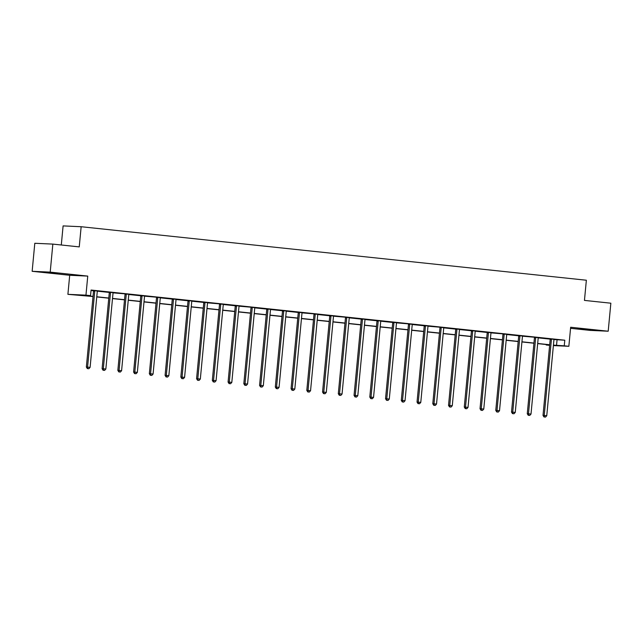 <?xml version="1.0" encoding="UTF-8"?>
<svg xmlns="http://www.w3.org/2000/svg" width="643" height="643" viewBox="0 0 643 643"><rect width="100%" height="100%" fill="white"/><g stroke="black" fill="none" stroke-linecap="round" stroke-linejoin="round"><path stroke-width="0.96" d="M57.597 273.219L45.05 272.222L57.597 273.219M590.362 329.65L577.816 328.645L590.362 329.65M570.55 328.324L590.153 330.398L608.198 331.217L570.654 327.247L568.854 346.296L553.382 345.596M52.847 244.099L50.202 272.126L32.15 271.298L34.802 243.279L52.847 244.099L79.242 246.896L81.155 226.722L586.36 280.227L584.455 300.402L610.85 303.199L608.198 331.217M549.636 345.355L546.204 344.994L549.652 345.146M546.253 344.527L546.204 344.994M93.018 296.527L67.901 294.333L85.953 295.153L90.542 295.643L82.81 295.29L93.034 296.375M32.15 271.298L69.701 275.276L67.901 294.333M61.294 244.999L63.102 225.902L81.155 226.722M113.176 292.661L109.197 292.243M144.667 295.997L140.688 295.579M176.158 299.333L172.187 298.915M207.657 302.668L203.678 302.25M239.148 306.004L235.169 305.586M270.639 309.339L266.668 308.921M302.138 312.675L298.159 312.257M333.629 316.01L329.65 315.592M365.12 319.346L361.149 318.928M396.618 322.682L392.64 322.264M428.109 326.017L424.131 325.599M459.6 329.353L455.63 328.935M491.099 332.688L487.121 332.27M522.59 336.024L518.612 335.606M554.081 339.359L550.111 338.941M91.025 290.499L93.5 290.757M97.35 291.166L109.246 292.428M113.096 292.838L124.927 293.843M128.841 294.502L140.737 295.764M144.587 296.174L156.418 297.179M160.332 297.838L172.236 299.099M176.078 299.509L187.981 300.763M191.831 301.173L203.727 302.435M207.576 302.845L219.408 303.85M223.322 304.509L235.217 305.771M239.067 306.181L250.899 307.185M254.813 307.844L266.716 309.106M270.558 309.516L282.462 310.77M286.312 311.18L298.207 312.442M302.057 312.852L313.888 313.856M317.803 314.515L329.698 315.777M333.548 316.187L345.379 317.192M349.294 317.851L361.189 319.113M365.039 319.523L376.943 320.777M380.793 321.187L392.688 322.448M396.538 322.858L408.369 323.863M412.284 324.522L424.179 325.784M428.029 326.194L439.86 327.199M443.774 327.858L455.67 329.12M459.52 329.529L471.423 330.783M475.273 331.193L487.169 332.455M491.019 332.865L502.85 333.87M506.764 334.529L518.66 335.791M522.51 336.201L534.341 337.205M538.255 337.864L550.151 339.126M554.001 339.536L564.787 340.203L91.073 290.033L90.542 295.643M538.336 337.688L534.357 337.27M506.845 334.352L502.866 333.934M475.346 331.016L471.375 330.598M443.855 327.681L439.876 327.263M412.364 324.345L408.385 323.927M380.865 321.01L376.894 320.592M349.374 317.674L345.395 317.256M317.883 314.339L313.905 313.921M286.384 311.003L282.414 310.585M254.893 307.667L250.915 307.25M223.402 304.332L219.424 303.914M191.911 300.996L187.933 300.578M160.412 297.661L156.434 297.243M128.922 294.325L124.943 293.907M97.431 290.99L93.452 290.572M564.787 340.203L564.257 345.813L568.854 346.296M69.701 275.276L87.753 276.096L50.202 272.126M87.753 276.096L85.953 295.153M553.43 345.13L564.257 345.813M96.772 296.769L108.78 298.039M112.517 298.432L124.533 299.71M128.262 300.104L140.278 301.374M144.016 301.768L156.024 303.038M159.761 303.44L171.769 304.71M175.507 305.103L187.515 306.373M191.252 306.775L203.26 308.045M206.998 308.439L219.014 309.709M222.743 310.111L234.759 311.381M238.497 311.775L250.505 313.045M254.242 313.446L266.25 314.716M269.988 315.11L281.996 316.38M285.733 316.782L297.741 318.052M301.479 318.446L313.495 319.716M317.224 320.118L329.24 321.387M332.978 321.781L344.986 323.051M348.723 323.453L360.731 324.723M364.468 325.117L376.476 326.387M380.214 326.789L392.222 328.059M395.959 328.452L407.975 329.722M411.705 330.124L423.721 331.394M427.458 331.788L439.466 333.058M443.204 333.46L455.212 334.73M458.949 335.124L470.957 336.393M474.695 336.795L486.703 338.065M490.44 338.459L502.456 339.729M506.186 340.131L518.202 341.401M521.939 341.795L533.947 343.065M537.685 343.466L549.693 344.736M553.414 345.315L553.936 345.339L553.414 345.283M549.677 344.889L537.669 343.619M533.931 343.225L521.923 341.947M518.186 341.554L506.178 340.284M502.44 339.89L490.424 338.612M486.695 338.218L474.679 336.948M470.941 336.554L458.933 335.276M455.196 334.882L443.188 333.613M439.45 333.219L427.442 331.941M423.705 331.547L411.697 330.277M407.959 329.883L395.943 328.605M392.214 328.211L380.198 326.941M376.46 326.548L364.452 325.27M360.715 324.876L348.707 323.606M344.969 323.212L332.961 321.934M329.224 321.54L317.216 320.27M313.479 319.876L301.463 318.598M297.733 318.205L285.717 316.935M281.98 316.541L269.972 315.263M266.234 314.869L254.226 313.599M250.489 313.205L238.481 311.927M234.743 311.534L222.735 310.264M218.998 309.87L206.982 308.592M203.252 308.198L191.236 306.928M187.499 306.534L175.491 305.256M171.753 304.862L159.745 303.592M156.008 303.199L144 301.921M140.262 301.527L128.254 300.257M124.517 299.863L112.501 298.585M108.771 298.191L96.755 296.921M557.055 339.858L556.525 345.46M551.405 339.592L550.183 339.536L543.014 415.418L544.235 415.466L551.405 339.592A1.125 1.013 92.6 0 0 551.372 339.166L551.324 338.998M544.484 416.994L545.497 417.098L544.484 416.994L544.235 415.466L546.751 415.74L553.928 339.858A1.125 1.013 92.6 0 1 554.041 339.448L554.113 339.287M550.183 339.536A1.125 1.013 92.6 0 0 550.151 339.11L550.087 338.869M543.014 415.418L543.994 416.969M545.497 417.098L546.751 415.74M535.659 337.921L534.437 337.872L527.268 413.746L528.482 413.803L535.659 337.921A1.125 1.013 92.6 0 0 535.627 337.495L535.579 337.326M528.739 415.322L529.744 415.426L528.739 415.322L528.482 413.803L531.005 414.068L538.183 338.194A1.125 1.013 92.6 0 1 538.295 337.784L538.368 337.623M534.437 337.872A1.125 1.013 92.6 0 0 534.405 337.446L535.627 337.495M527.268 413.746L528.249 415.298M529.744 415.426L531.005 414.068M519.914 336.257L518.692 336.201L511.515 412.083L512.736 412.131L519.914 336.257A1.125 1.013 92.6 0 0 519.874 335.831L519.833 335.662M512.993 413.658L513.998 413.762L512.993 413.658L512.736 412.131L515.26 412.404L522.438 336.522A1.125 1.013 92.6 0 1 522.55 336.112L522.622 335.951M518.692 336.201A1.125 1.013 92.6 0 0 518.66 335.775L518.596 335.533M511.515 412.083L512.503 413.634M513.998 413.762L515.26 412.404M504.16 334.585L502.947 334.537L495.769 410.411L496.991 410.467L504.16 334.585A1.125 1.013 92.6 0 0 504.128 334.159L504.088 333.99M497.248 411.986L498.253 412.091L497.248 411.986L496.991 410.467L499.515 410.732L506.684 334.858A1.125 1.013 92.6 0 1 506.797 334.448L506.877 334.288M502.947 334.537A1.125 1.013 92.6 0 0 502.914 334.111L504.128 334.159M495.769 410.411L496.758 411.962M498.253 412.091L499.515 410.732M488.415 332.921L487.201 332.865L480.024 408.747L481.245 408.803L488.415 332.921A1.125 1.013 92.6 0 0 488.383 332.495L488.342 332.327M481.494 410.322L482.507 410.427L481.494 410.322L481.245 408.803L483.769 409.069L490.939 333.187A1.125 1.013 92.6 0 1 491.051 332.777L491.131 332.616M487.201 332.865A1.125 1.013 92.6 0 0 487.161 332.439L487.105 332.198M480.024 408.747L481.012 410.298M482.507 410.427L483.769 409.069M472.669 331.249L471.448 331.201L464.278 407.075L465.5 407.132L472.669 331.249A1.125 1.013 92.6 0 0 472.637 330.824L472.589 330.655M465.749 408.651L466.762 408.755L465.749 408.651L465.5 407.132L468.024 407.397L475.193 331.523A1.125 1.013 92.6 0 1 475.306 331.113L475.378 330.952M471.448 331.201A1.125 1.013 92.6 0 0 471.415 330.775L471.359 330.534M464.278 407.075L465.267 408.626M466.762 408.755L468.024 407.397M456.924 329.586L455.702 329.529L448.533 405.411L449.754 405.468L456.924 329.586A1.125 1.013 92.6 0 0 456.892 329.16L456.843 328.991M450.004 406.987L451.016 407.091L450.004 406.987L449.754 405.468L452.278 405.733L459.448 329.851A1.125 1.013 92.6 0 1 459.56 329.441L459.632 329.28M455.702 329.529A1.125 1.013 92.6 0 0 455.67 329.103L455.606 328.862M448.533 405.411L449.513 406.963M451.016 407.091L452.278 405.733M441.178 327.914L439.957 327.866L432.787 403.74L434.001 403.796L441.178 327.914A1.125 1.013 92.6 0 0 441.146 327.488L441.098 327.319M434.258 405.315L435.263 405.428L434.258 405.315L434.001 403.796L436.525 404.061L443.702 328.187A1.125 1.013 92.6 0 1 443.815 327.777L443.887 327.617M439.957 327.866A1.125 1.013 92.6 0 0 439.925 327.44L441.146 327.488M432.787 403.74L433.768 405.291M435.263 405.428L436.525 404.061M425.433 326.25L424.211 326.194L417.034 402.076L418.255 402.132L425.433 326.25A1.125 1.013 92.6 0 0 425.393 325.824L425.353 325.655M418.513 403.651L419.517 403.756L418.513 403.651L418.255 402.132L420.779 402.397L427.957 326.515A1.125 1.013 92.6 0 1 428.069 326.105L428.142 325.945M424.211 326.194A1.125 1.013 92.6 0 0 424.179 325.768L424.115 325.527M417.034 402.076L418.022 403.627M419.517 403.756L420.779 402.397M409.679 324.578L408.466 324.53L401.288 400.404L402.51 400.46L409.679 324.578A1.125 1.013 92.6 0 0 409.647 324.152L409.607 323.984M402.767 401.979L403.772 402.092L402.767 401.979L402.51 400.46L405.034 400.726L412.203 324.852A1.125 1.013 92.6 0 1 412.316 324.442L412.396 324.281M408.466 324.53A1.125 1.013 92.6 0 0 408.434 324.104L409.647 324.152M401.288 400.404L402.277 401.955M403.772 402.092L405.034 400.726M393.934 322.915L392.72 322.858L385.543 398.74L386.764 398.797L393.934 322.915A1.125 1.013 92.6 0 0 393.902 322.489L393.862 322.32M387.014 400.316L388.026 400.42L387.014 400.316L386.764 398.797L389.288 399.062L396.458 323.18A1.125 1.013 92.6 0 1 396.57 322.77L396.651 322.609M392.72 322.858A1.125 1.013 92.6 0 0 392.68 322.432L392.624 322.191M385.543 398.74L386.531 400.292M388.026 400.42L389.288 399.062M378.188 321.243L376.967 321.195L369.797 397.069L371.019 397.125L378.188 321.243A1.125 1.013 92.6 0 0 378.156 320.817L378.108 320.648M371.268 398.644L372.281 398.756L371.268 398.644L371.019 397.125L373.543 397.39L380.712 321.516A1.125 1.013 92.6 0 1 380.825 321.106L380.897 320.945M376.967 321.195A1.125 1.013 92.6 0 0 376.935 320.769L376.878 320.527M369.797 397.069L370.786 398.62M372.281 398.756L373.543 397.39M362.443 319.579L361.221 319.523L354.052 395.405L355.274 395.461L362.443 319.579A1.125 1.013 92.6 0 0 362.411 319.153L362.363 318.984M355.523 396.98L356.535 397.085L355.523 396.98L355.274 395.461L357.797 395.726L364.967 319.844A1.125 1.013 92.6 0 1 365.079 319.434L365.152 319.274M361.221 319.523A1.125 1.013 92.6 0 0 361.189 319.097L361.125 318.856M354.052 395.405L355.032 396.956M356.535 397.085L357.797 395.726M346.698 317.907L345.476 317.859L338.306 393.733L339.52 393.789L346.698 317.907A1.125 1.013 92.6 0 0 346.665 317.481L346.617 317.312M339.777 395.308L340.79 395.421L339.777 395.308L339.52 393.789L342.044 394.055L349.221 318.181A1.125 1.013 92.6 0 1 349.334 317.771L349.406 317.61M345.476 317.859A1.125 1.013 92.6 0 0 345.444 317.433L346.665 317.481M338.306 393.733L339.287 395.284M340.79 395.421L342.044 394.055M330.952 316.243L329.73 316.187L322.553 392.069L323.775 392.126L330.952 316.243A1.125 1.013 92.6 0 0 330.912 315.817L330.872 315.649M324.032 393.645L325.036 393.749L324.032 393.645L323.775 392.126L326.298 392.391L333.476 316.509A1.125 1.013 92.6 0 1 333.588 316.099L333.661 315.938M329.73 316.187A1.125 1.013 92.6 0 0 329.698 315.761L329.634 315.52M322.553 392.069L323.542 393.62M325.036 393.749L326.298 392.391M315.199 314.58L313.985 314.523L306.807 390.397L308.029 390.454L315.199 314.58A1.125 1.013 92.6 0 0 315.166 314.146L315.126 313.977M308.286 391.973L309.291 392.085L308.286 391.973L308.029 390.454L310.553 390.719L317.722 314.845A1.125 1.013 92.6 0 1 317.835 314.435L317.915 314.274M313.985 314.523A1.125 1.013 92.6 0 0 313.953 314.097L315.166 314.146M306.807 390.397L307.796 391.949M309.291 392.085L310.553 390.719M299.453 312.908L298.239 312.852L291.062 388.734L292.284 388.79L299.453 312.908A1.125 1.013 92.6 0 0 299.421 312.482L299.381 312.313M292.533 390.309L293.546 390.414L292.533 390.309L292.284 388.79L294.807 389.055L301.977 313.173A1.125 1.013 92.6 0 1 302.089 312.763L302.17 312.602M298.239 312.852A1.125 1.013 92.6 0 0 298.199 312.426L298.143 312.185M291.062 388.734L292.051 390.285M293.546 390.414L294.807 389.055M283.708 311.244L282.486 311.188L275.317 387.062L276.538 387.118L283.708 311.244A1.125 1.013 92.6 0 0 283.676 310.81L283.627 310.641M276.787 388.637L277.8 388.75L276.787 388.637L276.538 387.118L279.062 387.383L286.231 311.509A1.125 1.013 92.6 0 1 286.344 311.099L286.416 310.939M282.486 311.188A1.125 1.013 92.6 0 0 282.454 310.762L282.398 310.521M275.317 387.062L276.305 388.613M277.8 388.75L279.062 387.383M267.962 309.572L266.741 309.516L259.571 385.398L260.793 385.454L267.962 309.572A1.125 1.013 92.6 0 0 267.93 309.146L267.882 308.978M261.042 386.973L262.055 387.078L261.042 386.973L260.793 385.454L263.317 385.72L270.486 309.838A1.125 1.013 92.6 0 1 270.599 309.428L270.671 309.275M266.741 309.516A1.125 1.013 92.6 0 0 266.708 309.09L266.644 308.849M259.571 385.398L260.552 386.949M262.055 387.078L263.317 385.72M252.217 307.909L250.995 307.852L243.826 383.726L245.039 383.783L252.217 307.909A1.125 1.013 92.6 0 0 252.185 307.483L252.136 307.306M245.296 385.302L246.309 385.414L245.296 385.302L245.039 383.783L247.563 384.048L254.741 308.174A1.125 1.013 92.6 0 1 254.853 307.764L254.925 307.603M250.995 307.852A1.125 1.013 92.6 0 0 250.963 307.426L252.185 307.483M243.826 383.726L244.806 385.278M246.309 385.414L247.563 384.048M236.471 306.237L235.25 306.181L228.08 382.063L229.294 382.119L236.471 306.237A1.125 1.013 92.6 0 0 236.431 305.811L236.391 305.642M229.551 383.638L230.556 383.742L229.551 383.638L229.294 382.119L231.818 382.384L238.995 306.502A1.125 1.013 92.6 0 1 239.108 306.092L239.18 305.939M235.25 306.181A1.125 1.013 92.6 0 0 235.217 305.755L235.153 305.513M228.08 382.063L229.061 383.614M230.556 383.742L231.818 382.384M220.718 304.573L219.504 304.517L212.327 380.391L213.548 380.447L220.718 304.573A1.125 1.013 92.6 0 0 220.686 304.147L220.645 303.97M213.806 381.966L214.81 382.079L213.806 381.966L213.548 380.447L216.072 380.712L223.242 304.838A1.125 1.013 92.6 0 1 223.354 304.428L223.434 304.268M219.504 304.517A1.125 1.013 92.6 0 0 219.472 304.091L220.686 304.147M212.327 380.391L213.315 381.942M214.81 382.079L216.072 380.712M204.972 302.901L203.759 302.845L196.581 378.727L197.803 378.783L204.972 302.901A1.125 1.013 92.6 0 0 204.94 302.475L204.9 302.306M198.052 380.302L199.065 380.407L198.052 380.302L197.803 378.783L200.327 379.048L207.496 303.166A1.125 1.013 92.6 0 1 207.609 302.757L207.689 302.604M203.759 302.845A1.125 1.013 92.6 0 0 203.718 302.419L203.662 302.178M196.581 378.727L197.57 380.278M199.065 380.407L200.327 379.048M189.227 301.237L188.005 301.181L180.836 377.055L182.057 377.111L189.227 301.237A1.125 1.013 92.6 0 0 189.195 300.811L189.155 300.635M182.307 378.631L183.319 378.743L182.307 378.631L182.057 377.111L184.581 377.377L191.751 301.503A1.125 1.013 92.6 0 1 191.863 301.093L191.935 300.932M188.005 301.181A1.125 1.013 92.6 0 0 187.973 300.755L187.917 300.514M180.836 377.055L181.824 378.606M183.319 378.743L184.581 377.377M173.481 299.566L172.26 299.509L165.09 375.391L166.312 375.448L173.481 299.566A1.125 1.013 92.6 0 0 173.449 299.14L173.401 298.971M166.561 376.967L167.574 377.071L166.561 376.967L166.312 375.448L168.836 375.713L176.005 299.831A1.125 1.013 92.6 0 1 176.118 299.421L176.19 299.268M172.26 299.509A1.125 1.013 92.6 0 0 172.228 299.083L172.163 298.842M165.09 375.391L166.071 376.943M167.574 377.071L168.836 375.713M157.736 297.902L156.514 297.846L149.345 373.72L150.558 373.776L157.736 297.902A1.125 1.013 92.6 0 0 157.704 297.476L157.656 297.299M150.816 375.295L151.828 375.408L150.816 375.295L150.558 373.776L153.082 374.041L160.26 298.167A1.125 1.013 92.6 0 1 160.372 297.757L160.445 297.596M156.514 297.846A1.125 1.013 92.6 0 0 156.482 297.42L157.704 297.476M149.345 373.72L150.325 375.279M151.828 375.408L153.082 374.041M141.99 296.23L140.769 296.174L133.599 372.056L134.813 372.112L141.99 296.23A1.125 1.013 92.6 0 0 141.958 295.804L141.91 295.635M135.07 373.631L136.075 373.736L135.07 373.631L134.813 372.112L137.337 372.377L144.514 296.495A1.125 1.013 92.6 0 1 144.627 296.085L144.699 295.933M140.769 296.174A1.125 1.013 92.6 0 0 140.737 295.748L140.672 295.507M133.599 372.056L134.58 373.607M136.075 373.736L137.337 372.377M126.237 294.566L125.023 294.51L117.846 370.384L119.068 370.44L126.237 294.566A1.125 1.013 92.6 0 0 126.205 294.14L126.165 293.964M119.325 371.959L120.329 372.072L119.325 371.959L119.068 370.44L121.591 370.706L128.761 294.832A1.125 1.013 92.6 0 1 128.873 294.422L128.954 294.261M125.023 294.51A1.125 1.013 92.6 0 0 124.991 294.084L126.205 294.14M117.846 370.384L118.834 371.943M120.329 372.072L121.591 370.706M110.492 292.895L109.278 292.838L102.1 368.72L103.322 368.777L110.492 292.895A1.125 1.013 92.6 0 0 110.459 292.469L110.419 292.3M103.571 370.296L104.584 370.4L103.571 370.296L103.322 368.777L105.846 369.042L113.015 293.16A1.125 1.013 92.6 0 1 113.128 292.75L113.208 292.597M109.278 292.838A1.125 1.013 92.6 0 0 109.238 292.412L109.181 292.171M102.1 368.72L103.089 370.272M104.584 370.4L105.846 369.042M94.746 291.231L93.524 291.175L86.355 367.049L87.577 367.105L94.746 291.231A1.125 1.013 92.6 0 0 94.714 290.805L94.674 290.628M87.826 368.624L88.838 368.736L87.826 368.624L87.577 367.105L90.1 367.37L97.27 291.496A1.125 1.013 92.6 0 1 97.382 291.086L97.455 290.925M93.524 291.175A1.125 1.013 92.6 0 0 93.492 290.749L93.436 290.507M86.355 367.049L87.344 368.608M88.838 368.736L90.1 367.37M551.372 339.166L550.151 339.11M519.874 335.831L518.66 335.775M488.383 332.495L487.161 332.439M472.637 330.824L471.415 330.775M456.892 329.16L455.67 329.103M425.393 325.824L424.179 325.768M393.902 322.489L392.68 322.432M378.156 320.817L376.935 320.769M362.411 319.153L361.189 319.097M330.912 315.817L329.698 315.761M299.421 312.482L298.199 312.426M283.676 310.81L282.454 310.762M267.93 309.146L266.708 309.09M236.431 305.811L235.217 305.755M204.94 302.475L203.718 302.419M189.195 300.811L187.973 300.755M173.449 299.14L172.228 299.083M141.958 295.804L140.737 295.748M110.459 292.469L109.238 292.412M94.714 290.805L93.492 290.749"/></g></svg>
